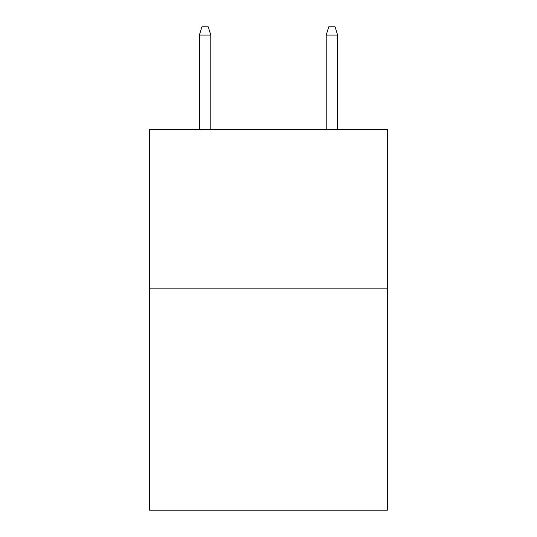 <?xml version="1.0" encoding="UTF-8"?>
<svg xmlns="http://www.w3.org/2000/svg" width="537" height="537" viewBox="0 0 537 537"><rect width="100%" height="100%" fill="white"/><g stroke="black" fill="none" stroke-linecap="round" stroke-linejoin="round"><path stroke-width="0.81" d="M387.425 288.161L387.425 510.15L149.575 510.15L149.575 129.598L387.425 129.598L387.425 288.161L149.575 288.161M210.786 129.598L210.786 35.093L199.368 35.093L199.368 129.598M199.368 35.093L201.905 26.85L208.249 26.85L210.786 35.093M326.214 35.093L328.751 26.85L335.095 26.85L337.632 35.093L326.214 35.093L326.214 129.598M337.632 35.093L337.632 129.598"/></g></svg>
